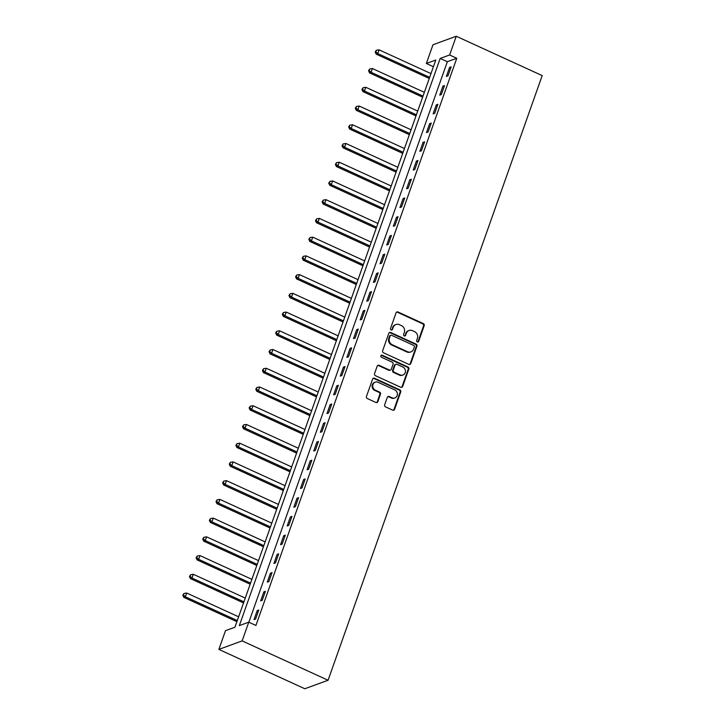 <?xml version="1.0" encoding="UTF-8"?>
<svg xmlns="http://www.w3.org/2000/svg" width="725" height="725" viewBox="0 0 725 725"><rect width="100%" height="100%" fill="white"/><g stroke="black" fill="none" stroke-linecap="round" stroke-linejoin="round"><path stroke-width="1.09" d="M417.31 341.901A1.133 1.033 69.9 0 0 418.66 341.33L424.188 325.697A1.622 1.486 69.9 0 0 423.309 323.586L397.998 311.995A1.622 1.486 69.9 0 0 396.067 312.819L390.539 328.452A1.133 1.033 69.9 0 0 391.908 329.966A1.133 1.033 69.9 0 0 392.506 329.349L393.222 327.328A5.193 4.74 69.9 0 1 395.941 324.519A5.193 4.74 69.9 0 1 399.384 324.682L401.496 325.652A5.193 4.74 69.9 0 1 404.333 332.413L403.617 334.433A1.133 1.033 69.9 0 0 404.985 335.956A1.133 1.033 69.9 0 0 405.583 335.34L406.299 333.319A5.193 4.74 69.9 0 1 409.018 330.5A5.193 4.74 69.9 0 1 412.462 330.673L414.573 331.633A5.193 4.74 69.9 0 1 417.401 338.403L416.685 340.424A1.133 1.033 69.9 0 0 417.31 341.901M417.727 342.001A1.133 1.033 69.9 0 0 418.026 341.557L423.563 325.924A1.622 1.486 69.9 0 0 422.675 323.812L397.373 312.221A1.622 1.486 69.9 0 0 396.62 312.094M391.572 330.02A1.133 1.033 69.9 0 0 391.881 329.585L393.222 327.328M404.65 336.01A1.133 1.033 69.9 0 0 404.949 335.566L406.299 333.319M384.667 404.777A1.622 1.486 69.9 0 0 385.555 406.897L392.651 410.142A1.622 1.486 69.9 0 0 394.581 409.317L400.726 391.962A1.622 1.486 69.9 0 0 399.837 389.851L374.535 378.26A1.622 1.486 69.9 0 0 372.605 379.084L366.46 396.439A1.622 1.486 69.9 0 0 367.348 398.56L375.922 402.484A1.622 1.486 69.9 0 0 377.852 401.659L380.48 394.228A1.622 1.486 69.9 0 0 379.592 392.116L375.342 390.168A4.341 3.969 69.9 0 1 375.242 382.157A4.341 3.969 69.9 0 1 378.124 382.302L394.79 389.923A4.341 3.969 69.9 0 1 394.88 397.934A4.341 3.969 69.9 0 1 391.998 397.798L389.225 396.521A1.622 1.486 69.9 0 0 387.295 397.354L384.667 404.777M248.766 622.168L242.132 640.9L328.072 680.258L542.191 75.599L456.252 36.25L449.618 54.982L440.184 58.426L239.332 625.612L248.766 622.168L255.925 625.448L456.777 58.263L449.618 54.982M408.855 364.403A1.622 1.486 69.9 0 0 410.776 363.569L416.92 346.215A1.622 1.486 69.9 0 0 416.041 344.103L390.73 332.512A1.622 1.486 69.9 0 0 388.808 333.337L382.655 350.701A1.622 1.486 69.9 0 0 383.543 352.812L408.855 364.403M408.827 369.088L402.674 386.443A1.622 1.486 69.9 0 1 400.753 387.277L375.441 375.686A1.622 1.486 69.9 0 1 374.562 373.565L377.19 366.143A1.622 1.486 69.9 0 1 379.121 365.318L389.379 370.013A1.622 1.486 69.9 0 0 391.31 369.188L393.05 364.258A1.622 1.486 69.9 0 0 392.171 362.147L381.477 357.253A1.133 1.033 69.9 0 1 381.459 355.159A1.133 1.033 69.9 0 1 382.211 355.196L407.939 366.977A1.622 1.486 69.9 0 1 408.827 369.088L408.193 369.315L402.049 386.679L402.674 386.443M456.777 58.263L447.352 61.707L248.856 622.213M449.563 67.416L446.382 76.406L447.95 75.835L451.14 66.845L449.563 67.416L450.742 67.96M442.93 86.148L439.749 95.138L441.326 94.567L444.507 85.577L442.93 86.148L444.108 86.692M436.305 104.88L433.115 113.87L434.692 113.299L437.873 104.309L436.305 104.88L437.474 105.424M429.671 123.613L426.481 132.602L428.058 132.032L431.239 123.042L429.671 123.613L430.84 124.147M423.038 142.345L419.847 151.335L421.424 150.764L424.605 141.774L423.038 142.345L424.216 142.879M416.404 161.077L413.214 170.067L414.791 169.496L417.972 160.506L416.404 161.077L417.582 161.612M409.77 179.809L406.58 188.799L408.157 188.228L411.338 179.229L409.77 179.809L410.948 180.344M403.136 198.541L399.946 207.531L401.523 206.951L404.704 197.961L403.136 198.541L404.314 199.076M396.502 217.273L393.322 226.263L394.889 225.683L398.07 216.693L396.502 217.273L397.681 217.808M389.869 236.006L386.688 244.996L388.256 244.416L391.437 235.426L389.869 236.006L391.047 236.54M383.235 254.729L380.054 263.728L381.622 263.148L384.803 254.158L383.235 254.729L384.413 255.273M376.601 273.461L373.42 282.46L374.988 281.88L378.169 272.89L376.601 273.461L377.779 274.005M369.968 292.193L366.787 301.183L368.354 300.612L371.544 291.622L369.968 292.193L371.146 292.737M363.334 310.925L360.153 319.915L361.721 319.344L364.911 310.354L363.334 310.925L364.512 311.469M356.7 329.657L353.519 338.647L355.087 338.077L358.277 329.087L356.7 329.657L357.878 330.201M350.066 348.39L346.885 357.38L348.453 356.809L351.643 347.819L350.066 348.39L351.244 348.933M343.433 367.122L340.252 376.112L341.819 375.541L345.009 366.551L343.433 367.122L344.611 367.666M336.799 385.854L333.618 394.844L335.195 394.273L338.376 385.283L336.799 385.854L337.977 386.389M330.174 404.586L326.984 413.576L328.561 413.005L331.742 404.015L330.174 404.586L331.343 405.121M323.54 423.318L320.35 432.308L321.927 431.737L325.108 422.738L323.54 423.318L324.718 423.853M316.907 442.051L313.717 451.041L315.293 450.47L318.474 441.471L316.907 442.051L318.085 442.585M310.273 460.783L307.083 469.773L308.66 469.193L311.841 460.203L310.273 460.783L311.451 461.317M303.639 479.515L300.449 488.505L302.026 487.925L305.207 478.935L303.639 479.515L304.817 480.05M297.005 498.238L293.824 507.237L295.392 506.657L298.573 497.667L297.005 498.238L298.183 498.782M290.372 516.97L287.191 525.969L288.758 525.389L291.939 516.399L290.372 516.97L291.55 517.514M283.738 535.702L280.557 544.692L282.125 544.122L285.306 535.132L283.738 535.702L284.916 536.246M277.104 554.435L273.923 563.425L275.491 562.854L278.672 553.864L277.104 554.435L278.282 554.978M270.47 573.167L267.289 582.157L268.857 581.586L272.047 572.596L270.47 573.167L271.648 573.711M263.837 591.899L260.656 600.889L262.223 600.318L265.413 591.328L263.837 591.899L265.015 592.443M257.203 610.631L254.022 619.621L255.59 619.05L258.78 610.06L257.203 610.631L258.381 611.175M433.423 66.709L426.354 63.474L435.788 60.03L234.936 627.225L225.502 630.668L218.868 649.401L304.817 688.75L328.072 680.258M426.354 63.474L432.988 44.742L456.252 36.25M218.868 649.401L242.132 640.9M447.352 61.707L440.184 58.426M409.018 330.5L408.383 330.736A5.193 4.74 69.9 0 0 405.665 333.545M395.941 324.519L395.315 324.746A5.193 4.74 69.9 0 0 392.597 327.555M409.598 364.53A1.622 1.486 69.9 0 0 410.151 363.805L416.295 346.45A1.622 1.486 69.9 0 0 415.407 344.33L390.104 332.739A1.622 1.486 69.9 0 0 389.352 332.612M414.383 346.931A1.133 1.033 69.9 0 0 413.767 345.453L391.545 335.285A1.133 1.033 69.9 0 0 390.204 335.856L389.443 337.995A5.193 4.74 69.9 0 0 392.279 344.756L407.459 351.716A5.193 4.74 69.9 0 0 410.912 351.879A5.193 4.74 69.9 0 0 413.631 349.069L414.383 346.931M390.793 335.24L390.168 335.476A1.133 1.033 69.9 0 0 389.57 336.092L390.204 335.856M410.912 351.879L410.278 352.105A5.193 4.74 69.9 0 1 406.834 351.942L391.645 344.991A5.193 4.74 69.9 0 1 388.817 338.222L389.57 336.092M401.496 387.404A1.622 1.486 69.9 0 0 402.049 386.679M390.458 370.067L389.833 370.294A1.622 1.486 69.9 0 1 388.754 370.239L378.486 365.545A1.622 1.486 69.9 0 0 377.743 365.418M408.193 369.315A1.622 1.486 69.9 0 0 407.314 367.203L381.586 355.422A1.133 1.033 69.9 0 0 381.16 355.332M400.028 374.888A4.341 3.969 69.9 0 0 405.438 371.155A4.341 3.969 69.9 0 0 402.819 367.022L396.947 364.331A1.622 1.486 69.9 0 0 395.016 365.164L393.276 370.085A1.622 1.486 69.9 0 0 394.164 372.206L400.028 374.888L399.403 375.124A4.341 3.969 69.9 0 0 402.284 375.26L402.91 375.033M395.868 364.285L395.243 364.512A1.622 1.486 69.9 0 0 394.391 365.391L395.016 365.164M399.403 375.124L393.53 372.433A1.622 1.486 69.9 0 1 392.651 370.321L394.391 365.391M394.88 397.934L394.255 398.161A4.341 3.969 69.9 0 1 391.373 398.025L388.591 396.756A1.622 1.486 69.9 0 0 387.848 396.629M375.242 382.157L374.617 382.383A4.341 3.969 69.9 0 0 374.707 390.394L375.342 390.168M376.674 402.611A1.622 1.486 69.9 0 0 377.218 401.886L379.846 394.454A1.622 1.486 69.9 0 0 378.967 392.343L374.707 390.394M393.403 410.268A1.622 1.486 69.9 0 0 393.947 409.543L400.1 392.189A1.622 1.486 69.9 0 0 399.212 390.077L373.901 378.486A1.622 1.486 69.9 0 0 373.157 378.359M430.985 73.597L379.057 49.826L377.734 53.568L376.166 54.139L429.263 78.454M375.804 51.765L376.329 50.261L375.169 51.992L375.804 51.765L377.734 53.568L429.653 77.339M376.329 50.261L379.057 49.826M376.166 54.139L375.169 51.992M424.352 92.329L372.433 68.549L371.1 72.301L369.532 72.872L422.63 97.186M369.17 70.497L369.696 68.993L368.536 70.724L369.17 70.497L371.1 72.301L423.019 96.072M369.696 68.993L372.433 68.549M369.532 72.872L368.536 70.724M417.718 111.061L365.799 87.281L364.467 91.033L362.899 91.604L415.996 115.918M362.536 89.229L363.062 87.725L361.902 89.456L362.536 89.229L364.467 91.033L416.386 114.804M363.062 87.725L365.799 87.281M362.899 91.604L361.902 89.456M411.084 129.793L359.165 106.013L357.833 109.765L356.265 110.336L409.362 134.651M355.903 107.962L356.428 106.457L355.268 108.188L355.903 107.962L357.833 109.765L409.752 133.536M356.428 106.457L359.165 106.013M356.265 110.336L355.268 108.188M404.45 148.525L352.531 124.745L351.199 128.497L349.631 129.068L402.728 153.383M349.269 126.694L349.794 125.189L348.634 126.92L349.269 126.694L351.199 128.497L403.127 152.268M349.794 125.189L352.531 124.745M349.631 129.068L348.634 126.92M397.817 167.257L345.897 143.477L344.565 147.229L342.998 147.8L396.095 172.115M342.635 145.417L343.161 143.922L342.001 145.653L342.635 145.417L344.565 147.229L396.493 171M343.161 143.922L345.897 143.477M342.998 147.8L342.001 145.653M391.183 185.99L339.264 162.21L337.932 165.962L336.364 166.532L389.461 190.847M336.001 164.149L336.527 162.654L335.376 164.385L336.001 164.149L337.932 165.962L389.86 189.733M336.527 162.654L339.264 162.21M336.364 166.532L335.376 164.385M384.549 204.713L332.63 180.942L331.307 184.685L329.73 185.265L382.827 209.579M329.368 182.881L329.893 181.386L328.742 183.117L329.368 182.881L331.307 184.685L383.226 208.465M329.893 181.386L332.63 180.942M329.73 185.265L328.742 183.117M377.915 223.445L325.996 199.674L324.673 203.417L323.096 203.997L376.193 228.312M322.734 201.613L323.268 200.118L322.108 201.849L322.734 201.613L324.673 203.417L376.592 227.197M323.268 200.118L325.996 199.674M323.096 203.997L322.108 201.849M371.282 242.177L319.362 218.406L318.039 222.149L316.462 222.729L369.56 247.044M316.1 220.346L316.635 218.85L315.475 220.581L316.1 220.346L318.039 222.149L369.958 245.929M316.635 218.85L319.362 218.406M316.462 222.729L315.475 220.581M364.648 260.909L312.729 237.138L311.406 240.881L309.829 241.461L362.926 265.767M309.466 239.078L310.001 237.583L308.841 239.304L309.466 239.078L311.406 240.881L363.325 264.661M310.001 237.583L312.729 237.138M309.829 241.461L308.841 239.304M358.014 279.642L306.095 255.871L304.772 259.613L303.195 260.184L356.301 284.499M302.833 257.81L303.367 256.315L302.207 258.037L302.833 257.81L304.772 259.613L356.691 283.393M303.367 256.315L306.095 255.871M303.195 260.184L302.207 258.037M351.38 298.374L299.461 274.603L298.138 278.346L296.561 278.917L349.667 303.231M296.199 276.542L296.733 275.047L295.573 276.769L296.199 276.542L298.138 278.346L350.057 302.126M296.733 275.047L299.461 274.603M296.561 278.917L295.573 276.769M344.756 317.106L292.827 293.335L291.504 297.078L289.928 297.649L343.034 321.963M289.565 295.274L290.1 293.779L288.94 295.501L289.565 295.274L291.504 297.078L343.423 320.849M290.1 293.779L292.827 293.335M289.928 297.649L288.94 295.501M338.122 335.838L286.194 312.067L284.871 315.81L283.303 316.381L336.4 340.696M282.931 314.007L283.466 312.502L282.306 314.233L282.931 314.007L284.871 315.81L336.79 339.581M283.466 312.502L286.194 312.067M283.303 316.381L282.306 314.233M331.488 354.57L279.56 330.79L278.237 334.542L276.669 335.113L329.766 359.428M276.298 332.739L276.832 331.234L275.672 332.965L276.298 332.739L278.237 334.542L330.156 358.313M276.832 331.234L279.56 330.79M276.669 335.113L275.672 332.965M324.854 373.303L272.926 349.522L271.603 353.274L270.035 353.845L323.132 378.16M269.673 351.471L270.198 349.967L269.038 351.697L269.673 351.471L271.603 353.274L323.522 377.045M270.198 349.967L272.926 349.522M270.035 353.845L269.038 351.697M318.221 392.035L266.302 368.255L264.969 372.007L263.402 372.577L316.499 396.892M263.039 370.203L263.565 368.699L262.405 370.43L263.039 370.203L264.969 372.007L316.888 395.778M263.565 368.699L266.302 368.255M263.402 372.577L262.405 370.43M311.587 410.767L259.668 386.987L258.336 390.739L256.768 391.31L309.865 415.624M256.405 388.935L256.931 387.431L255.771 389.162L256.405 388.935L258.336 390.739L310.255 414.51M256.931 387.431L259.668 386.987M256.768 391.31L255.771 389.162M304.953 429.499L253.034 405.719L251.702 409.471L250.134 410.042L303.231 434.357M249.772 407.658L250.297 406.163L249.137 407.894L249.772 407.658L251.702 409.471L303.63 433.242M250.297 406.163L253.034 405.719M250.134 410.042L249.137 407.894M298.319 448.231L246.4 424.451L245.068 428.194L243.5 428.774L296.597 453.089M243.138 426.391L243.663 424.895L242.503 426.626L243.138 426.391L245.068 428.194L296.996 451.974M243.663 424.895L246.4 424.451M243.5 428.774L242.503 426.626M291.686 466.954L239.767 443.183L238.434 446.926L236.867 447.506L289.964 471.821M236.504 445.123L237.03 443.627L235.87 445.358L236.504 445.123L238.434 446.926L290.362 470.706M237.03 443.627L239.767 443.183M236.867 447.506L235.87 445.358M285.052 485.687L233.133 461.916L231.801 465.658L230.233 466.238L283.33 490.553M229.87 463.855L230.396 462.36L229.245 464.091L229.87 463.855L231.801 465.658L283.729 489.438M230.396 462.36L233.133 461.916M230.233 466.238L229.245 464.091M278.418 504.419L226.499 480.648L225.176 484.391L223.599 484.971L276.696 509.285M223.237 482.587L223.771 481.092L222.611 482.814L223.237 482.587L225.176 484.391L277.095 508.171M223.771 481.092L226.499 480.648M223.599 484.971L222.611 482.814M271.784 523.151L219.865 499.38L218.542 503.123L216.965 503.694L270.062 528.008M216.603 501.319L217.137 499.824L215.977 501.546L216.603 501.319L218.542 503.123L270.461 526.903M217.137 499.824L219.865 499.38M216.965 503.694L215.977 501.546M265.151 541.883L213.232 518.112L211.908 521.855L210.332 522.426L263.429 546.741M209.969 520.052L210.504 518.556L209.344 520.278L209.969 520.052L211.908 521.855L263.827 545.635M210.504 518.556L213.232 518.112M210.332 522.426L209.344 520.278M258.517 560.615L206.598 536.844L205.275 540.587L203.698 541.158L256.795 565.473M203.335 538.784L203.87 537.288L202.71 539.01L203.335 538.784L205.275 540.587L257.194 564.358M203.87 537.288L206.598 536.844M203.698 541.158L202.71 539.01M251.883 579.347L199.964 555.577L198.641 559.319L197.064 559.89L250.17 584.205M196.702 557.516L197.236 556.012L196.076 557.743L196.702 557.516L198.641 559.319L250.56 583.09M197.236 556.012L199.964 555.577M197.064 559.89L196.076 557.743M245.249 598.08L193.33 574.3L192.007 578.052L190.43 578.623L243.537 602.937M190.068 576.248L190.602 574.744L189.442 576.475L190.068 576.248L192.007 578.052L243.926 601.822M190.602 574.744L193.33 574.3M190.43 578.623L189.442 576.475M238.625 616.812L186.697 593.032L185.373 596.784L183.806 597.355L236.903 621.669M183.434 594.98L183.969 593.476L182.809 595.207L183.434 594.98L185.373 596.784L237.292 620.555M183.969 593.476L186.697 593.032M183.806 597.355L182.809 595.207M418.026 341.557L418.66 341.33M391.881 329.585L392.506 329.349M404.949 335.566L405.583 335.34M397.373 312.221L397.998 311.995M422.675 323.812L423.309 323.586M423.563 325.924L424.188 325.697M390.104 332.739L390.73 332.512M415.407 344.33L416.041 344.103M416.295 346.45L416.92 346.215M410.151 363.805L410.776 363.569M388.817 338.222L389.443 337.995M391.645 344.991L392.279 344.756M406.834 351.942L407.459 351.716M378.486 365.545L379.121 365.318M388.754 370.239L389.379 370.013M381.586 355.422L382.211 355.196M407.314 367.203L407.939 366.977M392.651 370.321L393.276 370.085M393.53 372.433L394.164 372.206M388.591 396.756L389.225 396.521M391.373 398.025L391.998 397.798M378.967 392.343L379.592 392.116M379.846 394.454L380.48 394.228M377.218 401.886L377.852 401.659M373.901 378.486L374.535 378.26M399.212 390.077L399.837 389.851M400.1 392.189L400.726 391.962M393.947 409.543L394.581 409.317"/></g></svg>

